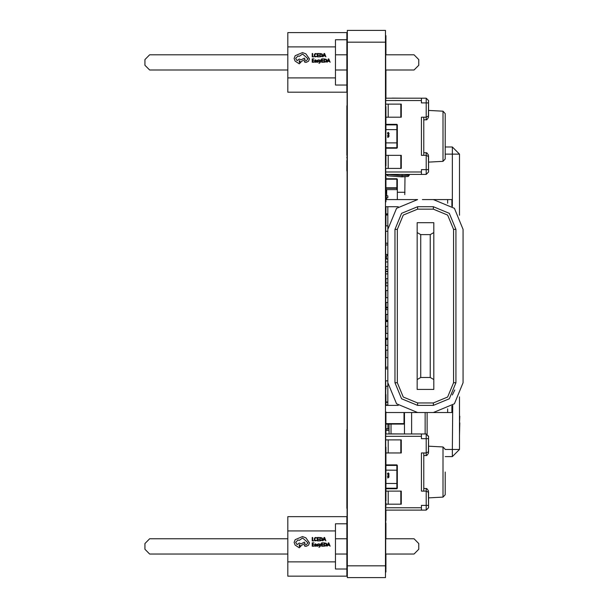 <?xml version="1.0" encoding="UTF-8"?>
<svg xmlns="http://www.w3.org/2000/svg" width="608" height="608" viewBox="0 0 608 608"><rect width="100%" height="100%" fill="white"/><g stroke="black" fill="none" stroke-linecap="round" stroke-linejoin="round"><path stroke-width="0.91" d="M347.35 42.195L347.35 577.6L385.457 577.6L385.457 30.4L347.35 30.4L347.35 42.195L385.457 42.195M385.692 510.142L385.692 538.756L385.692 507.764L421.42 507.764L421.42 510.142L385.692 510.142L385.692 538.756L385.692 504.42L385.692 571.794L385.692 510.142M421.42 100.556L385.692 100.556L385.692 36.206L385.692 98.169L385.692 70.026L385.692 98.169L421.42 98.169L421.42 102.934L426.185 102.934L426.185 98.169L421.42 98.169M385.692 84.854L385.692 81.221L385.692 84.854M385.692 303.529L385.692 302.617M385.692 93.928L385.692 90.296L385.692 93.928M385.692 357.322L385.768 320.37M385.692 199.584L385.692 172.573M385.692 405.369L385.692 380.836M385.692 424.027L385.692 412.513L385.692 424.027M385.692 231.26L385.692 211.257M385.692 88.107L385.692 84.474L385.692 88.107M385.692 174.686L385.692 168.728M385.692 282.857L385.692 266.752L385.692 273.896L385.692 271.274L387.836 271.274M385.692 352.359L385.692 357.618L385.692 352.359M385.692 342.372L385.692 345.352L385.692 342.372M385.692 304.008L385.692 307.64L385.692 304.008M385.692 259.206L385.692 355.186M385.692 368.927L385.692 213.704L385.692 249.706L385.692 243.17L385.692 244.956L385.692 243.17L385.692 244.956L385.692 243.17L387.836 243.261M385.692 220.97L385.692 217.337L385.692 220.97M385.692 392.791L385.692 396.424L385.692 392.791M385.692 84.694L385.692 97.675L385.692 84.694M385.692 181.055L385.692 177.422L385.692 181.055M385.692 282.978L385.692 314.929M385.692 183.517L385.692 192.964L385.692 183.517M385.692 206.728L385.692 214.183M385.692 175.598L385.692 171.965L385.692 175.598M423.806 119.852L426.778 119.738L428.412 117.58L428.564 100.784L428.564 110.451L442.981 111.211L445.238 113.59L445.238 158.969L445.238 113.59L442.981 111.211L442.981 161.348L428.564 162.108L428.564 172.003L426.185 174.39L426.185 169.624L421.42 169.624L421.42 174.39L385.692 174.39L385.692 176.328L385.692 172.3M385.692 273.494L385.692 266.752L385.692 273.494M385.692 297.578L385.692 290.571L385.692 297.578M385.692 293.565L385.692 297.715L385.692 293.565M387.836 271.563L385.692 271.563L385.692 273.896L385.692 259.038M385.692 295.83L385.692 292.197L385.692 295.83M385.692 388.048L385.692 391.681L385.692 388.048M385.692 329.863L385.692 333.496L385.692 329.863M385.692 454.769L385.692 460.879M385.692 280.615L385.692 276.982L385.692 280.615M385.692 341.111L385.692 344.744L385.692 341.111M347.107 523.754L347.107 85.036M347.107 493.536L347.107 405.43L347.107 493.536M347.107 479.248L347.107 455.042L347.107 479.248M347.107 510.028L347.107 92.18L347.107 510.028M347.107 302.685L347.107 516.61L347.107 302.685M347.107 212.564L347.107 216.197L347.107 212.564M347.107 215.452L347.107 211.82L347.107 215.452M347.107 275.416L347.107 279.049L347.107 275.416M347.107 250.443L347.107 254.076L347.107 250.443M347.107 287.424L347.107 291.057L347.107 287.424M347.107 159.623L347.107 155.99L347.107 159.623M347.107 189.422L347.107 185.79L347.107 189.422M347.107 220.119L347.107 223.752L347.107 220.119M347.107 280.615L347.107 276.982L347.107 280.615M347.107 304.008L347.107 307.64L347.107 304.008M347.107 406.053L347.107 395.96L347.107 406.053M347.107 389.85L347.107 360.438L347.107 389.85M347.107 388.048L347.107 391.681L347.107 388.048M347.107 401.918L347.107 416.206L347.107 401.918M347.107 92.18L347.107 516.61M347.107 475.061L347.107 471.428L347.107 475.061M347.107 341.111L347.107 344.744L347.107 341.111M347.107 486.088L347.107 482.456L347.107 486.088M347.107 401.607L347.107 405.24L347.107 401.607M347.107 327.864L347.107 296.932L347.107 327.864M347.107 304.19L347.107 300.557L347.107 304.19M347.107 338.686L347.107 342.319L347.107 338.686M347.107 338.512L347.107 328.221L347.107 338.512M347.107 335.487L347.107 331.854L347.107 335.487M347.107 339.629L347.107 343.262L347.107 339.629M347.107 229.459L347.107 225.826L347.107 229.459M347.107 451.014L347.107 447.382L347.107 451.014M347.107 447.146L347.107 443.513L347.107 447.146M347.107 468.806L347.107 465.173L347.107 468.806M347.107 76.828L347.107 76.205L347.107 76.828M347.107 126.213L347.107 122.58L347.107 126.213M347.107 168.728L347.107 165.095L347.107 168.728M347.107 147.159L347.107 126.753L347.107 147.159M347.107 134.011L347.107 137.644L347.107 134.011M347.107 144.757L347.107 141.124L347.107 144.757M347.107 116.546L347.107 100.799L347.107 116.546M347.107 108.064L347.107 104.432L347.107 108.064M347.107 112.077L347.107 108.444L347.107 112.077M347.107 456.912L347.107 453.279L347.107 456.912M347.107 141.048L347.107 143.541L347.107 141.048M347.107 136.276L347.107 132.643L347.107 136.276M347.107 420.614L347.107 416.982L347.107 420.614M347.107 205.39L347.107 209.023L347.107 205.39M347.107 172.573L347.107 168.94L347.107 172.573M347.107 296.59L347.107 292.957L347.107 296.59M347.107 392.791L347.107 396.424L347.107 392.791M347.107 119.434L347.107 115.801L347.107 119.434M347.107 279.505L347.107 283.138L347.107 279.505M347.107 497.101L347.107 493.468L347.107 497.101M347.107 308.811L347.107 514.034L347.107 308.811M347.107 299.615L347.107 295.982L347.107 299.615M347.107 506.16L347.107 502.527L347.107 506.16M347.107 174.686L347.107 171.053L347.107 174.686M347.107 115.558L347.107 95.22L347.107 115.558M347.107 102.478L347.107 98.846L347.107 102.478M347.107 115.102L347.107 111.469L347.107 115.102M347.107 142.226L347.107 108.634L347.107 142.226M347.107 115.9L347.107 112.267L347.107 115.9M347.107 213.317L347.107 209.684L347.107 213.317M347.107 478.526L347.107 474.894L347.107 478.526M347.107 181.055L347.107 177.422L347.107 181.055M347.107 567.355L347.107 569.004L347.107 567.355M347.107 243.063L347.107 240.152L347.107 243.063M347.107 139.399L347.107 135.766L347.107 139.399M347.107 175.598L347.107 171.965L347.107 175.598M347.107 473.358L347.107 469.726L347.107 473.358M347.107 448.164L347.107 380.076L347.107 448.164M347.107 387.342L347.107 383.709L347.107 387.342M347.107 446.021L347.107 442.388L347.107 446.021M347.107 322.605L347.107 288.572L347.107 322.605M347.107 295.83L347.107 292.197L347.107 295.83M347.107 329.863L347.107 333.496L347.107 329.863M347.107 195.844L347.107 153.224L347.107 195.844M347.107 160.474L347.107 156.841L347.107 160.474M347.107 220.97L347.107 217.337L347.107 220.97M385.936 304.327L385.936 302.48M396.887 189.628L396.887 178.722L385.936 178.722L385.936 174.39L385.936 190.821M385.936 211.842L385.936 206.728L385.936 211.842M385.936 174.39L385.936 186.109L385.936 174.39M385.936 87.453L385.936 76.023L385.936 87.453M385.936 89.84L385.936 89.118L385.936 89.84M385.936 70.026L385.936 76.205L385.936 70.026M385.936 50.852L385.936 39.49L385.936 50.852M385.936 53.352L385.936 52.562L385.936 53.352M385.936 285.806L385.936 278.662L385.936 285.806M385.936 564.779L385.936 554.002L385.936 564.779M385.936 565.888L385.936 555.469L385.936 565.888M385.936 533.193L385.936 538.756L385.936 533.193M385.936 215.019L385.936 225.902L385.936 215.019M422.378 412.513L385.457 412.513L385.936 433.93L385.936 423.609L404.031 423.609L404.031 424.088L385.936 424.088L385.936 433.93L385.936 412.513L385.936 424.08L385.457 423.609L385.936 423.609L385.936 412.513M387.836 405.034L385.936 405.034L385.936 394.622L385.936 405.369M385.936 389.044L385.936 386.194L385.936 389.044M385.936 357.618L385.936 350.109M385.936 345.352L385.936 339.386L385.936 345.352M387.836 320.34L385.936 320.34L385.936 314.389L385.936 321.533M385.936 305.756L385.936 303.628L385.936 305.756M385.936 557.635L385.936 554.002L385.936 557.635M385.936 531.324L385.936 538.756L385.936 531.324M385.936 53.276L385.936 49.164L385.936 53.276M385.936 47.348L385.936 54.781L385.936 47.348M385.936 386.194L385.936 389.112L385.936 386.194M385.936 78.531L385.936 71.577L385.936 78.531M385.936 80.788L385.936 75.202L385.936 80.788M385.936 45.015L385.936 35.674L385.936 45.015M385.936 560.66L385.936 556.183L385.936 560.66M385.936 536.157L385.936 532.532L385.936 536.157M385.936 560.584L385.936 569.369L385.936 560.584M385.936 556.715L385.936 555.461L385.936 556.715M385.936 511.974L385.936 510.142L385.936 511.974M385.936 98.169L385.936 96.953L385.936 98.169M385.936 41.253L385.936 51.156L385.936 41.253M385.936 42.689L385.936 36.313L385.936 42.689M385.936 84.451L385.936 86.275L385.936 84.451M385.936 82.627L385.936 84.117L385.936 82.627M385.936 74.024L385.936 79.169L385.936 74.024M385.936 81.419L385.936 82.642L385.936 81.419M385.936 570.866L385.936 570.144L385.936 570.866M385.936 571.946L385.936 571.208L385.936 571.946M385.936 523.184L385.936 525L385.936 523.184M385.936 530.138L385.936 525L385.936 530.138M385.936 532.942L385.936 537.16L385.936 532.942M385.936 531.445L385.936 526.817L385.936 531.445M385.936 95.35L385.936 93.168L385.936 95.35M385.936 97.538L385.936 96.087L385.936 97.538M385.936 98.724L385.936 97.934L385.936 98.724M385.936 149.226L385.936 165.931L385.936 147.706L385.457 147.706L385.936 148.185L396.887 148.185L396.887 142.872L385.487 142.91M385.936 123.325L385.936 106.628L385.936 124.366L396.887 124.366L397.366 124.845L397.366 130.325L396.956 129.671M385.936 459.078L385.936 447.176L385.936 464.915L396.887 464.915L397.366 465.394L397.366 470.873L396.956 470.22M385.936 411.92L385.936 417.97L385.936 411.92M385.936 195.844L385.936 201.894L385.936 195.844M385.936 141.664L385.936 160.482L385.936 141.664M385.936 130.887L385.936 112.07L385.936 130.887M385.936 502.846L385.936 506.472L385.936 502.846M385.936 482.212L385.936 501.03L385.936 482.212M385.936 471.436L385.936 452.618L385.936 471.436M385.936 520.554L385.936 511.206L385.936 520.554M385.936 96.771L385.936 84.862L385.936 96.771M346.872 92.18L346.872 32.634M346.872 576.148L346.872 516.61M346.872 114.365L346.872 123.34L346.872 114.365M346.872 124.792L346.872 123.34L346.872 124.792M346.872 119.206L346.872 111.75L346.872 119.206M346.872 129.451L346.872 133.372L346.872 129.451M346.872 134.885L346.872 145.738L346.872 134.885M346.872 138.578L346.872 135.675L346.872 138.578M346.872 131.921L346.872 128.235L346.872 131.921M346.872 134.216L346.872 144.803L346.872 134.216M346.872 126.722L346.872 122.725L346.872 126.722M346.872 145.35L346.872 141.725L346.872 145.35M346.872 152.73L346.872 149.104L346.872 152.73M346.872 130.104L346.872 134.102L346.872 130.104M346.872 135.614L346.872 134.102L346.872 135.614M346.872 113.126L346.872 114.578L346.872 113.126M346.872 118.127L346.872 118.856L346.872 118.127M346.872 115.376L346.872 117.557L346.872 115.376M346.872 113.156L346.872 114.669L346.872 113.156M346.872 151.278L346.872 147.653L346.872 151.278M346.872 138.335L346.872 140.874L346.872 138.335M346.872 160.504L346.872 171L346.872 160.504M346.872 157.138L346.872 157.92L346.872 157.138M346.872 152.927L346.872 152.198L346.872 152.927M346.872 429.704L346.872 508.334L346.872 429.704M346.872 502.284L346.872 435.738L346.872 502.284M346.872 460.872L346.872 473.693L346.872 460.872M346.872 459.876L346.872 460.598L346.872 459.876M346.872 450.224L346.872 440.792L346.872 450.224M346.872 487.069L346.872 499.89L346.872 487.069M346.872 492.564L346.872 499.89L346.872 492.564M346.872 481.088L346.872 478.526L346.872 481.088M346.872 477.797L346.872 478.526L346.872 477.797M346.872 457.33L346.872 450.08L346.872 457.33M346.872 463.053L346.872 450.961L346.872 463.053M346.872 487.73L346.872 499.89L346.872 487.73M346.872 468.738L346.872 473.214L346.872 468.738M346.872 479.02L346.872 471.762L346.872 479.02M346.872 451.455L346.872 452.937L346.872 451.455M346.872 470.25L346.872 482.349L346.872 470.25M346.872 456.608L346.872 454.427L346.872 456.608M346.872 478.298L346.872 467.704L346.872 478.298M346.872 493.658L346.872 500.042L346.872 493.658M346.872 485.382L346.872 496.409L346.872 485.382M346.872 146.034L346.872 105.792L346.872 146.034M346.872 137.013L346.872 148.382L346.872 137.013M346.872 138.525L346.872 149.112L346.872 138.525M346.872 124.093L346.872 121.919L346.872 124.093M346.872 129.816L346.872 124.67L346.872 129.816M346.872 122.444L346.872 121.197L346.872 122.444M346.872 161.15L346.872 167.527L346.872 161.15M346.872 116.63L346.872 119.145L346.872 116.63M346.872 151.065L346.872 153.246L346.872 151.065M346.872 148.884L346.872 150.336L346.872 148.884M346.872 147.698L346.872 148.481L346.872 147.698M346.872 138.031L346.872 128.6L346.872 138.031M385.457 193.2L386.171 193.2L386.171 191.414L386.65 191.414M397.343 142.903L397.366 142.234L397.305 142.971L396.887 142.872L396.887 129.686L385.639 129.61M397.343 483.451L397.366 482.782L397.305 483.52L385.487 483.459M445.238 472.036L445.238 494.73L445.238 472.036M385.692 433.177L385.692 433.93L421.42 433.93L421.42 436.308L385.692 436.308L385.692 412.513M423.806 455.612L426.778 455.498L428.412 453.332L428.564 436.308L428.564 446.211L442.981 446.964L445.238 449.342L442.981 446.964L442.981 497.108L428.564 497.861L428.564 507.764L426.185 510.142L426.185 505.377L421.42 505.377L421.42 507.764M421.42 510.142L426.185 510.142L428.564 507.764L428.412 490.74L426.778 488.574L423.806 488.46M385.457 439.88L400.801 439.88L400.801 452.983L401.242 452.983L401.242 439.88L400.801 439.88M385.692 460.127L385.457 452.983L400.801 452.983M385.457 504.192L401.242 504.192L401.242 491.089L400.801 491.089L400.801 504.192M385.457 491.089L400.801 491.089M385.692 174.39L385.692 172.003L421.42 172.003M421.42 174.39L426.185 174.39L428.564 172.003L428.412 154.979L426.778 152.821L423.806 152.707M428.564 100.556L426.185 98.169L428.564 100.556L426.185 98.169L428.564 100.556L428.564 116.333M385.457 104.128L400.801 104.128L400.801 117.222L401.242 117.222L401.242 104.128L400.801 104.128M385.457 117.222L400.801 117.222M385.457 168.431L401.242 168.431L401.242 155.336L400.801 155.336L400.801 168.431M385.457 155.336L400.801 155.336M422.378 199.584L433.329 199.584L454.381 208.308L463.098 229.36L463.098 382.744L454.381 403.796L433.329 412.513L417.612 412.513L396.56 403.796L387.836 382.744L387.836 229.36L396.56 208.308L417.612 199.584L385.457 199.584M451.911 406.007L451.911 412.513L430.95 412.513M451.911 206.089L451.911 199.584L430.95 199.584M388.231 429.111L385.814 429.111L389.014 428.754M404.746 194.628L404.989 176.662M397.366 142.872L397.366 147.706L385.936 147.706L385.829 129.656M396.887 129.686L396.887 124.845L385.936 124.845L385.936 124.366L385.457 124.845L385.936 124.845L385.936 129.686M385.518 483.474L385.936 470.235L385.936 488.254L385.457 488.254L385.936 488.733L385.936 488.254L396.887 488.254L396.887 470.235L385.639 470.159M397.366 483.421L397.366 488.254L396.887 488.733L385.936 488.733L385.457 488.254M396.887 470.235L396.887 465.394L385.936 465.394L385.936 464.915L385.457 465.394L385.936 465.394L385.829 470.204M385.457 179.193L385.936 178.722L385.457 179.193L397.366 179.193L397.366 199.226M385.457 188.267L385.936 187.796L385.457 188.267L397.366 188.267L396.887 187.796L385.457 187.796M426.185 455.612L426.185 433.93L421.42 433.93M421.42 436.308L421.42 438.695L428.564 438.695L428.564 452.094M428.564 491.978L428.564 505.377L426.185 505.377L426.185 491.089L421.42 491.089L421.42 452.983L421.42 491.089L423.806 491.089L423.806 452.983L421.42 452.983L426.185 452.983L428.564 451.752M426.185 119.852L426.185 102.934L428.564 102.934M428.564 156.226L428.564 169.624L426.185 169.624L426.185 155.336L421.42 155.336L421.42 117.222L421.42 155.336L423.806 155.336L423.806 117.222L421.42 117.222L426.185 117.222L428.564 115.991M402.131 174.39L402.131 176.86L387.752 175.856L402.131 176.86L408.166 176.442L408.166 175.248L409.275 175.248L409.275 174.39M386.65 174.39L402.131 175.674L408.166 175.248L408.166 174.39M387.836 339.393L385.936 339.386L385.936 338.2L385.936 339.401L385.936 338.914L387.836 338.914M387.836 338.2L385.457 338.2L385.457 338.914L385.936 338.914L385.936 338.2M387.836 321.533L385.457 321.533L385.457 320.819L387.836 320.819M404.031 412.513L404.031 423.609L404.51 423.609L404.51 412.513M385.662 424.004L385.662 428.754L387.942 428.754L387.942 424.088M385.457 423.624L385.457 428.754L386.019 429.111M385.799 386.194L385.457 401.964L387.836 401.964M459.526 215.217L459.526 154.143L452.382 154.143L452.382 146.992L445.238 146.992M459.526 396.88L459.526 449.479L452.382 456.623L452.382 449.479L445.238 449.479M459.526 449.479L452.382 449.479L452.724 405.331M385.518 142.926L385.761 129.641M397.054 129.641L397.305 142.926M397.054 470.189L397.305 483.474M299.296 546.402L300.238 545.46L299.296 544.517L299.296 546.402M299.296 62.426L300.238 61.484L299.296 60.542L299.296 62.426M397.366 229.36L394.987 229.36L394.987 382.744L401.614 398.742L417.612 405.369L401.614 398.742L394.987 382.744L401.614 398.742L417.612 405.369L433.329 405.369L449.327 398.742L455.954 382.744L449.327 398.742L433.329 405.369L433.329 402.99L447.648 397.054L453.576 382.744L453.576 229.36L447.648 215.042L433.329 209.114L417.612 209.114L403.294 215.042L397.366 229.36L397.366 382.744L403.294 397.054L417.612 402.99L433.329 402.99M417.612 209.114L417.612 206.728L401.614 213.355L394.987 229.36L401.614 213.355L417.612 206.728L433.329 206.728L449.327 213.355L455.954 229.36L453.576 229.36M433.329 209.114L433.329 206.728L449.327 213.355L455.954 229.36L455.954 382.744L453.576 382.744M385.692 54.781L385.692 43.35L385.692 54.781M385.692 554.002L385.692 565.432L385.692 554.002M385.692 85.736L385.692 83.752L385.692 85.736M385.692 432.805L385.692 433.93L385.457 432.805M385.692 178.243L385.692 178.782L385.692 178.243M385.692 320.401L385.692 314.389M385.692 350.109L385.692 357.618L385.692 350.109M385.692 271.563L385.692 273.896L385.692 271.563M385.692 189.939L385.692 183.829L385.692 189.939M385.692 87.385L385.692 81.396L385.692 87.385M385.692 527.387L385.692 521.398L385.692 527.387M385.692 473.252L385.692 438.094M385.692 388.656L385.692 394.767L385.692 388.656M385.692 182.636L385.692 188.746L385.692 182.636M385.692 217.33L385.692 223.44L385.692 217.33M385.457 130.325L385.692 102.342M385.692 119.008L385.692 117.222M385.692 505.97L385.457 482.782M385.692 491.089L385.692 489.296M385.692 155.336L385.692 153.543M385.692 170.217L385.457 142.234M347.107 525.122L347.107 528.413L347.107 525.122M347.107 235.22L347.107 223.698L347.107 235.22M347.107 428.268L347.107 422.157L347.107 428.268M347.107 554.002L347.107 565.432L347.107 554.002M347.107 43.35L347.107 54.781L347.107 43.35M347.107 75.696L347.107 71.03L347.107 75.696M347.107 49.111L347.107 54.781L347.107 49.111M347.107 524.491L347.107 532.73L347.107 524.491M347.107 388.656L347.107 394.767L347.107 388.656M347.107 423.35L347.107 429.461L347.107 423.35M347.107 222.247L347.107 216.136L347.107 222.247M347.107 189.939L347.107 183.829L347.107 189.939M347.107 182.636L347.107 188.746L347.107 182.636M347.107 223.44L347.107 217.33L347.107 223.44M385.936 214.183L385.936 206.728M385.936 290.571L385.936 297.715L385.936 290.571M385.936 333.442L385.936 326.291M385.936 367.141L385.936 368.927M385.936 178.456L385.936 174.823L385.936 178.456M385.936 79.108L385.936 81.282L385.936 79.108M385.936 563.684L385.936 559.208L385.936 563.684M385.936 560.325L385.936 558.152L385.936 560.325M385.936 81.92L385.936 79.739L385.936 81.92M385.936 78.873L385.936 75.84L385.936 78.873M385.936 567.88L385.936 561.838L385.936 567.88M385.936 92.18L385.936 95.198L385.936 92.18M346.872 39.778L346.872 54.781L346.872 39.778M346.872 70.026L346.872 85.036L346.872 70.026M346.872 35.659L346.872 89.156M346.872 523.754L346.872 538.756L346.872 523.754M346.872 554.002L346.872 569.004L346.872 554.002M346.872 519.635L346.872 573.124M346.872 117.146L346.872 116.09L346.872 117.146M346.872 115.588L346.872 113.711L346.872 115.588M346.872 136.397L346.872 139.3L346.872 136.397M346.872 112.716L346.872 111.986L346.872 112.716M346.872 132.65L346.872 134.163L346.872 132.65M346.872 138.632L346.872 140.144L346.872 138.632M346.872 135.356L346.872 137.438L346.872 135.356M346.872 131.708L346.872 130.986L346.872 131.708M346.872 486.81L346.872 486.028L346.872 486.81M346.872 482.045L346.872 477.569L346.872 482.045M346.872 471.762L346.872 475.388L346.872 471.762M346.872 459.99L346.872 462.171L346.872 459.99M346.872 452.937L346.872 452.208L346.872 452.937M346.872 461.236L346.872 455.194L346.872 461.236M346.872 490.139L346.872 492.374L346.872 490.139M346.872 492.936L346.872 498.074L346.872 492.936M346.872 457.178L346.872 462.323L346.872 457.178M346.872 460.507L346.872 457.474L346.872 460.507M346.872 140.638L346.872 144.757L346.872 140.638M346.872 127.999L346.872 123.454L346.872 127.999M346.872 116.105L346.872 118.279L346.872 116.105M346.872 118.856L346.872 123.994L346.872 118.856M346.872 119.145L346.872 122.178L346.872 119.145M346.872 155.336L346.872 152.365L346.872 155.336M346.872 154.242L346.872 151.217L346.872 154.242M387.798 187.773L391.012 187.773M387.836 307.26L385.457 307.26M386.05 309.624L386.05 307.853L387.836 307.853L386.05 307.853L386.05 309.624M386.05 320.34L386.05 314.389M387.836 315.848L387.836 316.32M386.65 214.183L385.457 214.183M386.65 214.366L385.457 214.366M386.05 214.966L386.65 214.966L386.05 214.966M385.457 304.327L386.05 304.327M385.457 304.532L386.05 304.532L386.05 307.26L386.05 302.48M387.836 215.019L385.457 215.019M387.836 213.826L386.65 213.826L386.65 215.019M386.65 197.729L386.65 199.584M397.366 199.584L397.366 189.628L386.65 189.628L386.65 195.822M385.457 192.964L386.171 192.964M385.457 190.821L386.65 190.821M387.836 197.729L387.836 195.822L386.171 195.822L386.171 197.729L387.836 197.729M385.692 138.799L385.692 142.234L385.692 138.799M397.366 142.234L397.366 130.325M396.887 124.366L397.366 124.845M396.887 148.185L397.366 147.706L396.887 148.185M388.482 135.181L388.968 134.93L388.482 135.181M388.474 135.432L388.976 135.455L388.474 135.432M388.482 135.926L388.968 135.66L388.482 135.926M388.482 136.017L388.9 136.336L388.482 136.017M388.907 136.078L388.588 136.291L388.907 136.078M388.482 136.876L388.968 136.618L388.482 136.435L388.482 136.876M387.714 135.189L388.2 134.93L387.714 135.189M388.056 136.207L387.554 135.888L388.056 136.207M387.714 136.534L388.2 136.268L387.714 136.534M387.714 136.625L388.132 136.944L387.714 136.625M388.14 136.686L387.82 136.899L388.14 136.686M387.714 137.476L388.2 137.226L387.714 137.043L387.714 137.476M388.193 134.535L389.097 133.54L388.261 132.331L387.486 133.084L388.117 133.904L387.95 132.757L388.611 132.894L388.459 134.049L387.714 133.889L388.193 134.535M385.692 470.873L385.692 474.529L385.457 470.873M385.692 479.347L385.692 482.782L385.692 479.347M397.366 482.782L397.366 470.873M396.887 464.915L397.366 465.394M396.887 488.733L397.366 488.254L396.887 488.733M388.482 475.73L388.968 475.479L388.482 475.73M388.474 475.98L388.976 476.003L388.474 475.98M388.482 476.474L388.968 476.208L388.482 476.474M388.482 476.566L388.9 476.885L388.482 476.566M388.907 476.626L388.588 476.839L388.907 476.626M388.482 477.417L388.968 477.166L388.482 476.984L388.482 477.417M387.714 475.737L388.2 475.479L387.714 475.737M388.056 476.756L387.554 476.436L388.056 476.756M387.714 477.075L388.2 476.816L387.714 477.075M387.714 477.174L388.132 477.493L387.714 477.174M388.14 477.234L387.82 477.447L388.14 477.234M387.714 478.025L388.2 477.774L387.714 477.592L387.714 478.025M388.193 475.076L389.097 474.088L388.261 472.88L387.486 473.632L388.117 474.453L387.95 473.305L388.611 473.442L388.459 474.597L387.714 474.438L388.193 475.076M397.366 179.193L396.887 178.722L397.366 179.193M442.981 497.108L445.238 494.73M385.692 452.983L385.692 464.983M385.692 436.308L385.692 439.88M385.692 504.192L385.692 507.764M428.564 505.377L428.564 497.861M428.564 436.308L426.185 433.93L428.564 436.544M428.564 492.328L426.185 491.089L426.185 488.46M426.185 510.142L428.564 507.764L426.185 510.142M391.985 433.907L401.652 433.93M442.981 161.348L445.238 158.969M385.692 100.556L385.692 104.128M385.692 168.431L385.692 172.003M428.564 169.624L428.564 162.108M428.564 156.568L426.185 155.336L426.185 152.707M426.185 174.39L428.564 172.003L426.185 174.39M391.985 98.146L401.652 98.169M408.166 176.442L409.275 175.248L408.166 176.442M387.752 175.856L386.65 174.671L387.752 175.856L387.752 174.39M387.836 333.442L385.457 333.442L385.457 326.291L387.836 326.291M385.457 338.914L385.936 339.393L385.457 338.914M385.936 320.34L385.457 320.819L385.936 320.34M387.836 368.927L385.457 368.927L385.457 367.141L387.836 367.141M404.031 424.088L404.51 423.609L404.031 424.088M385.457 401.972L385.48 405.369L398.263 405.369M287.804 561.86L335.441 561.86L335.441 530.898L287.804 530.898L287.804 576.148L347.35 576.148M347.35 523.754L335.441 523.754L335.441 530.898M335.441 561.86L335.441 569.004L347.35 569.004M347.35 516.61L287.804 516.61L287.804 530.898M385.457 538.756L414.033 538.756L418.798 543.522L418.798 549.237L414.033 554.002L385.457 554.002M335.441 538.756L347.35 538.756M347.35 554.002L335.441 554.002M287.804 554.002L149.659 554.002L144.902 549.237L144.902 543.522L149.659 538.756L287.804 538.756M314.04 540.862L312.687 540.474L312.687 537.472L312.246 537.472L312.246 540.862L314.04 540.862M315.772 540.922L316.715 540.307L314.967 540.17L314.632 539.205L314.99 538.186L316.715 538.012L315.909 537.419L314.663 537.913L314.176 539.235L314.61 540.459L315.772 540.922M319.215 540.862L317.832 540.474L317.832 539.334L319.04 539.334L317.832 538.946L317.832 537.86L319.139 537.472L317.391 537.472L317.391 540.862L319.215 540.862M319.854 540.862L322.103 540.39L322.62 539.121L322.103 537.92L319.854 537.472L319.854 540.862M320.294 537.86L320.294 540.474L321.792 540.124L321.784 538.179L320.294 537.86M325.858 540.862L324.566 537.472L324.094 537.472L322.802 540.862L323.616 539.934L325.029 539.934L325.858 540.862M323.752 539.554L324.892 539.554L324.33 537.905L323.752 539.554M314.07 546.242L312.687 545.855L312.687 544.715L313.895 544.715L312.687 544.327L312.687 543.24L313.994 542.853L312.246 542.853L312.246 546.242L314.07 546.242M315.552 543.765L314.716 544.403L315.506 544.107L316 544.7L314.48 545.596L315.248 546.296L315.985 545.87L316.426 546.242L316.426 544.684L315.552 543.765M315.02 545.254L315.354 545.954L316 545.026L315.02 545.254M317.695 545.954L316.996 545.718L317.657 546.296L318.638 545.581L317.437 544.434L318.516 543.871L317.004 544.472L318.09 545.391L317.695 545.954M321.184 543.818L320.743 543.818L320.028 545.84L319.329 543.818L318.858 543.818L319.808 546.235L318.942 547.344L320.082 546.607L321.184 543.818M323.464 546.242L322.073 545.855L322.073 544.715L323.289 544.715L322.073 544.327L322.073 543.24L323.388 542.853L321.64 542.853L321.64 546.242L323.464 546.242M324.102 546.242L326.352 545.764L326.861 544.502L326.352 543.301L324.102 542.853L324.102 546.242M324.543 543.24L324.543 545.855L326.04 545.505L326.032 543.56L324.543 543.24M330.106 546.242L328.814 542.853L328.343 542.853L327.051 546.242L327.864 545.315L329.27 545.315L330.106 546.242M328.001 544.935L329.141 544.935L328.571 543.286L328.001 544.935M309.472 542.876L305.786 537.814L302.503 536.56L295.222 539.676L294.09 542.42L295.1 545.049L299.318 547.846L301.735 545.194L305.11 543.408L304.357 542.131L301.127 543.818L299.318 542.997L297.054 544.593L295.61 542.374L298.019 539.965L299.296 540.322L302.526 538.012L306.098 541.021L307.975 542.906L306.242 544.783L305.011 544.76L304.266 545.505L304.965 546.258L306.386 546.258L308.583 545.171L309.472 542.876M287.804 77.885L335.441 77.885L335.441 46.922L287.804 46.922L287.804 92.18L347.35 92.18M347.35 39.778L335.441 39.778L335.441 46.922M335.441 77.885L335.441 85.036L347.35 85.036M347.35 32.634L287.804 32.634L287.804 46.922M385.457 54.781L414.033 54.781L418.798 59.546L418.798 65.261L414.033 70.026L385.457 70.026M335.441 54.781L347.35 54.781M347.35 70.026L335.441 70.026M287.804 70.026L149.659 70.026L144.902 65.261L144.902 59.546L149.659 54.781L287.804 54.781M314.04 56.886L312.687 56.506L312.687 53.496L312.246 53.496L312.246 56.886L314.04 56.886M315.772 56.947L316.715 56.331L314.967 56.202L314.632 55.229L314.99 54.211L316.715 54.036L315.909 53.443L314.663 53.937L314.176 55.26L314.61 56.483L315.772 56.947M319.215 56.886L317.832 56.506L317.832 55.358L319.04 55.358L317.832 54.971L317.832 53.892L319.139 53.496L317.391 53.496L317.391 56.886L319.215 56.886M319.854 56.886L322.103 56.415L322.62 55.153L322.103 53.945L319.854 53.496L319.854 56.886M320.294 53.892L320.294 56.506L321.792 56.149L321.784 54.211L320.294 53.892M325.858 56.886L324.566 53.496L324.094 53.496L322.802 56.886L323.616 55.959L325.029 55.959L325.858 56.886M323.752 55.579L324.892 55.579L324.33 53.93L323.752 55.579M314.07 62.267L312.687 61.879L312.687 60.739L313.895 60.739L312.687 60.352L312.687 59.265L313.994 58.877L312.246 58.877L312.246 62.267L314.07 62.267M315.552 59.789L314.716 60.428L315.506 60.139L316 60.732L314.48 61.621L315.248 62.328L315.985 61.894L316.426 62.267L316.426 60.709L315.552 59.789M315.02 61.279L315.354 61.978L316 61.051L315.02 61.279M317.695 61.978L316.996 61.742L317.657 62.328L318.638 61.613L317.437 60.466L318.516 59.896L317.004 60.504L318.09 61.423L317.695 61.978M321.184 59.85L320.743 59.85L320.028 61.864L319.329 59.85L318.858 59.85L319.808 62.267L318.942 63.376L320.082 62.632L321.184 59.85M323.464 62.267L322.073 61.879L322.073 60.739L323.289 60.739L322.073 60.352L322.073 59.265L323.388 58.877L321.64 58.877L321.64 62.267L323.464 62.267M324.102 62.267L326.352 61.796L326.861 60.526L326.352 59.326L324.102 58.877L324.102 62.267M324.543 59.265L324.543 61.879L326.04 61.53L326.032 59.584L324.543 59.265M330.106 62.267L328.814 58.877L328.343 58.877L327.051 62.267L327.864 61.34L329.27 61.34L330.106 62.267M328.001 60.96L329.141 60.96L328.571 59.31L328.001 60.96M309.472 58.908L305.786 53.846L302.503 52.592L295.222 55.7L294.09 58.444L295.1 61.074L299.318 63.87L301.735 61.218L305.11 59.432L304.357 58.155L301.127 59.842L299.318 59.029L297.054 60.618L295.61 58.398L298.019 55.989L299.296 56.346L302.526 54.036L306.098 57.046L307.975 58.93L306.242 60.808L305.011 60.785L304.266 61.53L304.965 62.282L306.386 62.282L308.583 61.195L309.472 58.908M387.836 206.728L387.836 229.36M387.836 405.369L387.836 382.744M454.769 389.986L452.382 394.942M398.263 206.728L385.457 206.728M385.457 380.836L387.836 380.836M385.457 243.17L387.836 243.17M385.457 231.26L387.836 231.26M433.808 389.409L417.134 389.409L417.134 222.688L433.808 222.688L433.808 389.409M430.236 234.597L420.706 234.597L420.706 377.5L430.236 377.5L430.236 234.597L433.808 232.537M417.134 232.537L420.706 234.597M420.706 377.5L417.134 379.567M433.808 379.567L430.236 377.5M387.836 360.118L387.836 355.718M387.836 334.225L387.836 332.485M387.836 313.31L387.836 308.666M387.836 295.883L387.836 291.24M387.836 273.516L387.836 271.487M387.836 259.289L387.836 251.986M385.457 314.389L387.836 314.389M385.457 309.624L387.836 309.624M385.457 350.109L387.836 350.109M385.457 345.352L387.836 345.352M385.457 357.618L387.836 357.618M385.457 386.194L387.836 386.194M385.457 297.715L387.836 297.715M385.457 302.48L387.836 302.48M385.457 285.806L387.836 285.806M385.457 290.571L387.836 290.571M385.457 273.896L387.836 273.896M385.457 278.662L387.836 278.662M385.457 261.987L387.836 261.987M385.457 266.752L387.836 266.752M385.457 244.956L387.836 244.956M385.457 254.486L387.836 254.486M385.457 225.902L387.836 225.902M386.718 259.038L385.457 259.038M387.836 282.857L385.457 282.857M389.014 433.93L389.014 424.088M427.12 412.513L427.12 434.12M411.639 433.93L411.639 412.513M404.495 423.73L404.495 433.93M387.836 402.321L385.814 402.321M427.12 430.092L427.15 434.135M386.407 258.339L386.407 256.196L386.407 258.339L387.6 259.297M387.836 255.216L387.364 255.246L387.836 255.216M387.364 255.246L386.407 256.196M404.989 192.25L397.366 192.25M385.692 302.48L385.692 304.327M385.457 316.099L386.05 316.099M389.014 430.426L385.457 430.426M452.382 456.623L445.238 456.623M459.526 154.143L452.382 146.992L459.526 154.143M459.526 405.103L459.526 411.145M459.526 411.829L459.526 416.244M459.77 416.244L459.526 422.872M459.77 422.872L459.526 435.313M459.526 400.512L459.526 404.852M459.526 435.761L459.526 443.019M347.35 565.805L385.457 565.805M386.171 191.649L386.65 191.649M385.457 191.056L386.65 191.056M385.457 147.706L385.936 148.185M397.366 188.267L396.887 187.796M388.185 439.88L388.185 452.983M388.185 491.089L388.185 504.192M388.185 104.128L388.185 117.222M388.185 155.336L388.185 168.431M397.366 382.744L394.987 382.744M417.612 405.369L417.612 402.99M447.617 408.857L447.617 412.513M447.617 203.239L447.617 199.584M391.035 424.088L391.035 433.93M425.106 433.93L425.106 412.513M385.799 339.378L385.799 345.352M385.662 402.283L385.662 405.118M385.814 429.111L385.457 428.754L385.814 429.111M385.457 269.42L387.836 269.42M452.382 206.484L452.382 154.143L445.238 154.143"/></g></svg>
